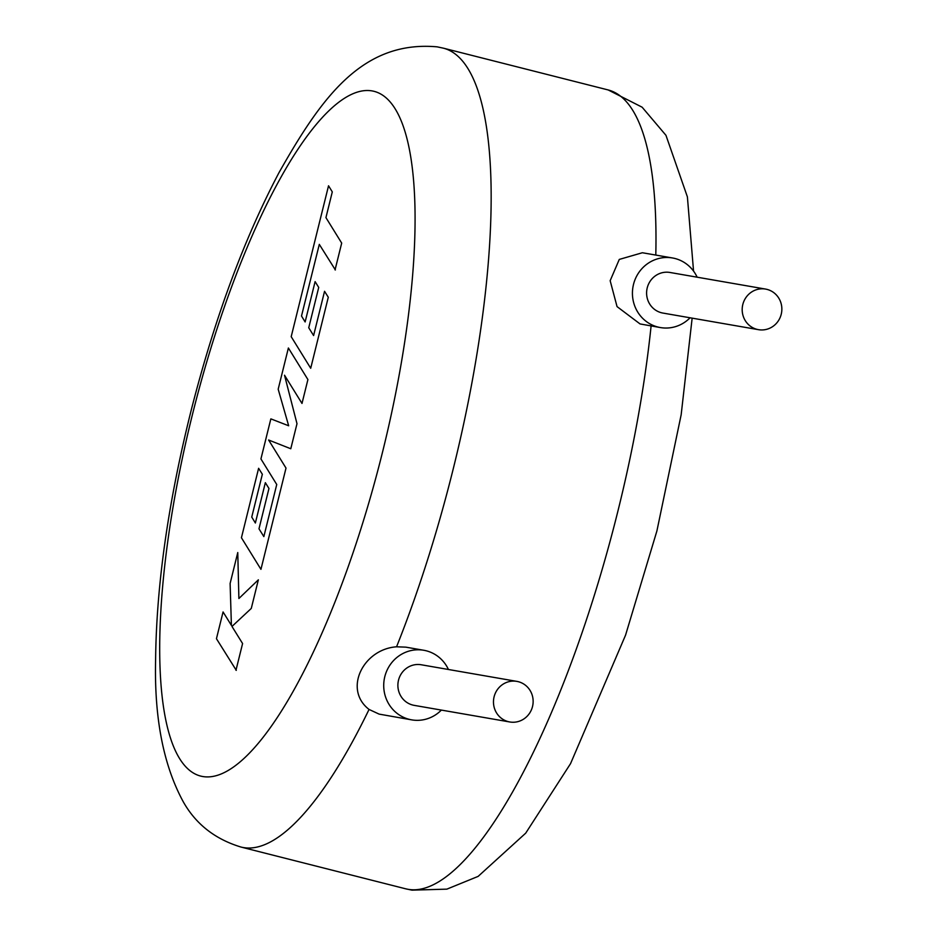 <?xml version="1.0" encoding="UTF-8"?>
<svg xmlns="http://www.w3.org/2000/svg" width="937" height="937" viewBox="0 0 937 937"><rect width="100%" height="100%" fill="white"/><g stroke="black" fill="none" stroke-linecap="round" stroke-linejoin="round"><path stroke-width="1.41" d="M335.059 269.868L341.689 243.093L325.935 217.618L332.295 191.886L328.536 185.784L291.196 336.676L310.709 368.264L328.29 297.252L324.553 291.302L313.602 335.551L308.741 327.751L318.721 287.425L315.101 281.615L305.122 321.953L301.503 316.015L319.306 244.381L335.387 269.95M270.84 418.909L260.931 458.931L276.743 484.499L263.847 536.596L258.987 528.808L268.966 488.47L265.347 482.672L255.368 523.01L251.748 517.072L262.348 474.251L258.612 468.301L241.43 537.744L260.943 569.345L286.008 468.09L268.614 440.003L290.786 448.753L296.994 423.7L284.532 375.233L301.995 403.449L307.91 379.567L288.385 347.99L278.184 389.218L288.666 425.773L271.168 418.991M235.972 670.26L242.589 643.543L231.978 626.443L251.28 608.429L258.354 579.827L238.888 598.509L237.764 552.549L230.115 583.482L231.404 625.366L223.065 611.943L216.447 638.706L236.3 670.353M509.775 721.97L414.189 705.362A20.602 19.806 -80.1 0 1 412.772 705.057A20.602 19.806 -80.1 0 1 398.342 680.93A20.602 19.806 -80.1 0 1 421.24 664.766L516.837 681.375A20.602 19.806 -80.1 0 1 518.255 681.679A20.602 19.806 -80.1 0 1 532.684 705.807A20.602 19.806 -80.1 0 1 509.775 721.97A20.602 19.806 -80.1 0 1 508.358 721.666A20.602 19.806 -80.1 0 1 493.928 697.538A20.602 19.806 -80.1 0 1 516.837 681.375M423.758 650.266L405.85 647.151L396.562 646.799C363.123 649.142 343.141 689.491 369.049 709.438L379.11 714.111L411.671 719.862A35.325 33.966 -80.1 0 1 409.235 719.335A35.325 33.966 -80.1 0 1 384.498 677.978A35.325 33.966 -80.1 0 1 423.758 650.266A35.325 33.966 -80.1 0 1 426.194 650.782A35.325 33.966 -80.1 0 1 448.425 669.486M765.552 289.076L669.955 272.468A20.602 19.806 99.9 0 0 647.057 288.631A20.602 19.806 99.9 0 0 661.487 312.759A20.602 19.806 99.9 0 0 662.904 313.063L758.49 329.672A20.602 19.806 99.9 0 0 781.399 313.508A20.602 19.806 99.9 0 0 766.97 289.381A20.602 19.806 99.9 0 0 765.552 289.076A20.602 19.806 99.9 0 0 742.643 305.239A20.602 19.806 99.9 0 0 757.073 329.367A20.602 19.806 99.9 0 0 758.49 329.672M672.473 257.968L642.372 252.744L619.287 259.42L610.163 280.702L617.05 306.61L640.041 323.933L660.386 327.563A35.325 33.966 -80.1 0 1 657.95 327.048A35.325 33.966 -80.1 0 1 633.213 285.68A35.325 33.966 -80.1 0 1 672.473 257.968A35.325 33.966 -80.1 0 1 674.921 258.483A35.325 33.966 -80.1 0 1 697.14 277.188M690.077 317.784A35.325 33.966 -80.1 0 1 660.386 327.563M441.362 710.082A35.325 33.966 -80.1 0 1 411.671 719.862M692.15 318.147L681.164 414.751L656.896 530.974L625.565 635.134L570.551 763.632L525.704 833.157L478.139 876.388L446.855 889.143L411.987 890.15L405.616 888.791A412.057 112.885 -75.8 0 0 407.923 889.283A412.057 112.885 -75.8 0 0 651.098 325.947M369.049 709.438A412.057 112.885 104.2 0 1 243.292 847.54A412.057 112.885 104.2 0 1 240.985 847.048C215.123 839.212 195.903 824.162 183.324 801.896C163.483 765.47 154.242 718.187 155.601 660.035C156.409 584.665 168.379 501.002 191.499 409.036C214.866 317.842 244.007 239.076 278.933 172.759C320.934 98.561 361.741 40.104 437.169 46.85L443.541 48.209A412.057 112.885 104.2 0 1 396.562 646.799M372.223 90.936A353.19 96.757 -75.8 0 0 191.804 417.106A353.19 96.757 -75.8 0 0 202.556 776.492A353.19 96.757 -75.8 0 0 382.975 450.322A353.19 96.757 -75.8 0 0 372.223 90.936M655.795 255.075A412.057 112.885 -75.8 0 0 608.172 89.952L443.541 48.209M240.985 847.048L405.616 888.791M693.556 271.121L687.395 196.875L665.961 135.315L642.138 107.205L608.172 89.952"/></g></svg>
